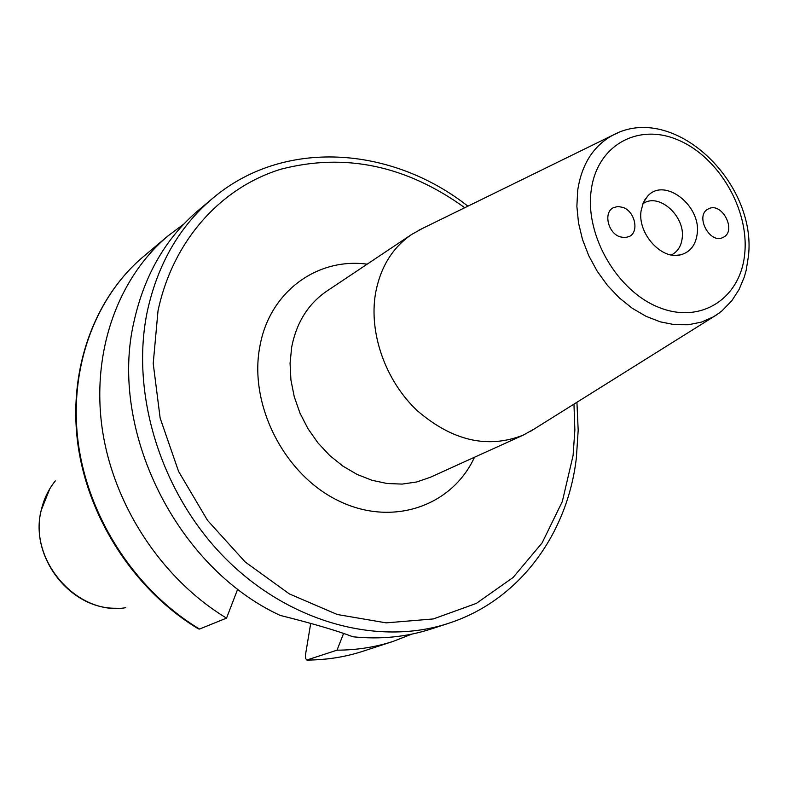<?xml version="1.0" encoding="UTF-8"?>
<svg xmlns="http://www.w3.org/2000/svg" width="788" height="788" viewBox="0 0 788 788"><rect width="100%" height="100%" fill="white"/><g stroke="black" fill="none" stroke-linecap="round" stroke-linejoin="round"><path stroke-width="1.18" d="M642.831 203.777L643.717 203.225C659.546 192.833 685.481 216.641 682.181 238.311C681.226 245.895 677.907 251.293 672.223 254.514L671.287 254.977M623.18 207.461L617.871 206.456L613.084 207.825C603.431 212.74 607.912 232.637 619.644 236.735L624.815 237.7L629.494 236.43C639.324 231.633 634.941 211.647 623.18 207.461M641.048 211.036L643.274 202.703L647.706 196.084C664.422 176.876 701.517 205.589 697.173 233.977C695.607 245.334 690.012 252.308 680.399 254.888C661.506 260.109 637.522 233.504 641.048 211.036M723.039 237.434C709.84 244.605 694.563 215.548 708.107 209.047L708.668 208.761C722.015 201.748 737.056 230.933 723.364 237.267L723.039 237.434M411.691 234.43L326.734 291.166C308.216 303.863 296.534 322.509 291.688 347.084L290.063 363.268L290.92 379.964L294.249 396.728L299.972 413.099L307.941 428.623L317.938 442.886L329.689 455.484L342.859 466.092L357.092 474.425L371.985 480.276L387.144 483.517L402.156 484.088L416.635 481.99L430.218 477.331L523.262 435.114C487.644 449.061 452.233 440.847 417.029 410.469C385.539 380.683 368.814 333.354 375.462 293.727C380.269 267.467 392.345 247.698 411.691 234.43L422.703 228.323M523.262 435.114L534.254 428.977M134.098 321.12C144.529 274.785 165.972 237.848 198.428 210.297L212.287 198.645C179.536 226.442 157.915 263.803 147.445 310.728C130.059 392.71 160.378 492.136 224.176 557.155C288.034 622.205 377.767 646.623 448.402 623.367L431.184 628.982C406.5 637.019 380.397 639.61 352.866 636.773C337.274 630.755 313.033 623.633 280.164 615.398C176.354 567.557 108.33 429.775 134.098 321.12M199.551 629.041C136.334 591.148 89.044 519.361 78.475 444.619C68.093 369.808 94.442 297.775 143.514 256.504C93.959 298.219 67.699 370.508 77.992 445.033C88.473 519.528 135.369 590.921 198.409 628.873L199.551 629.041L226.54 618.117L237.73 589.06M310.708 623.416L305.429 655.143L305.714 658.66L306.808 660.019L337.028 650.169L343.637 633.316M337.028 650.169C356.668 650.11 375.443 647.165 393.34 641.324L411.819 634.113M183.84 224.038L167.972 235.927C118.023 277.928 91.319 351.645 102.184 428.445C113.226 505.167 161.835 579.042 226.54 618.117M591.158 190.657C596.772 145.1 638.329 122.485 678.478 140.156C718.715 157.186 749.181 209.293 744.749 253.411C740.917 297.756 701.744 324.242 659.783 307.744C617.753 291.934 584.913 235.947 591.158 190.657M719.158 313.063L713.386 316.865L701.468 322.105L688.416 324.745L674.577 324.676L660.344 321.859L646.101 316.343L632.271 308.275L619.26 297.864L607.45 285.384L597.196 271.22L588.794 255.765L582.499 239.483L578.49 222.846L576.875 206.348L577.683 190.469C581.593 164.505 593.197 146.135 612.483 135.359L618.757 132.463M367.159 264.167C317.042 257.351 269.427 291.934 259.873 346.385C248.575 404.293 283.916 474.248 337.934 500.508C391.813 527.31 451.938 506.467 474.494 457.237M573.96 404.126L574.866 430.002L573.083 455.494L562.327 501.513L542.124 542.883L513.087 577.505L476.307 603.411L433.321 618.944L386.179 622.865L337.284 614.502L289.363 593.916L245.216 561.992L207.51 520.366L178.581 471.421L160.141 418.064L153.217 363.495L158.004 310.896C172.907 240.37 221.014 187.534 280.922 169.203C344.868 152.626 406.145 165.46 464.772 207.717M125.775 607.696C77.185 616.098 28.191 560.15 41.242 510.279C43.754 499.188 48.442 489.407 55.308 480.936M307.684 659.999C326.941 659.891 345.371 656.975 362.963 651.243L393.34 641.324M644.633 200.083L647.706 196.084M675.375 255.391L680.399 254.888M530.019 431.627L716.381 315.003L722.044 310.797L731.865 300.681L739.065 289.511L744.296 277.021L746.167 270.373L748.403 256.455C757.298 182.589 673.671 101.603 612.483 135.359L418.221 230.52M448.402 623.367C519.499 600.466 567.596 533.88 576.373 457.867L578.185 430.258L576.924 402.274M467.914 206.18C391.331 145.947 283.286 138.136 212.287 198.645M41.163 510.427L49.782 488.787M116.2 608.247C69.876 609.203 29.451 556.683 41.124 510.594M307.33 660.078C326.675 659.96 345.223 657.015 362.963 651.243M143.514 256.504L167.972 235.927"/></g></svg>
